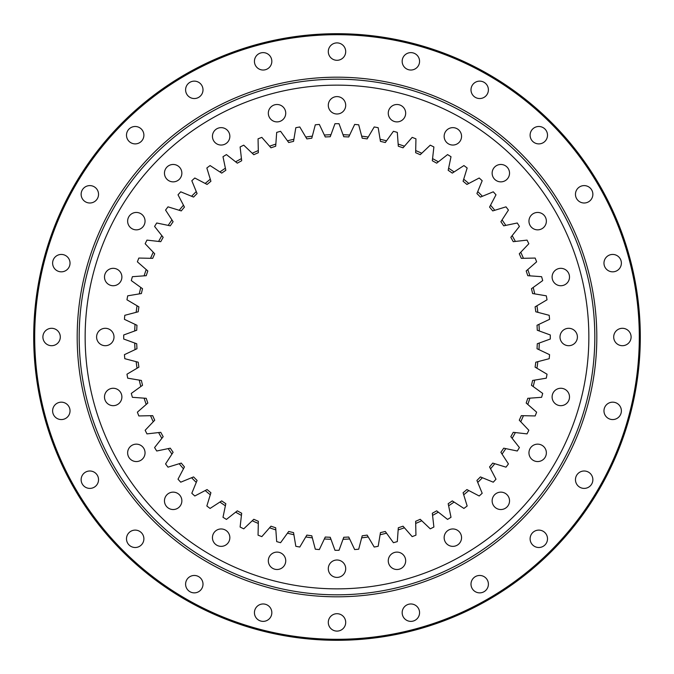 <?xml version="1.0" encoding="UTF-8"?>
<svg xmlns="http://www.w3.org/2000/svg" width="674" height="674" viewBox="0 0 674 674"><rect width="100%" height="100%" fill="white"/><g stroke="black" fill="none" stroke-linecap="round" stroke-linejoin="round"><path stroke-width="1.01" d="M337 550.304A213.304 213.304 0 0 1 334.978 550.296L330.968 539.276A202.368 202.368 0 0 1 324.346 538.973L319.333 549.571A213.304 213.304 0 0 1 315.306 549.2L312.332 537.852A202.368 202.368 0 0 1 305.76 536.942L299.795 547.035A213.304 213.304 0 0 1 295.819 546.294L293.898 534.726A202.368 202.368 0 0 1 287.453 533.201L280.578 542.705A213.304 213.304 0 0 1 276.685 541.601L275.843 529.899A202.368 202.368 0 0 1 269.558 527.793L261.832 536.622A213.304 213.304 0 0 1 258.058 535.164L258.302 523.437A202.368 202.368 0 0 1 252.236 520.758L243.735 528.837A213.304 213.304 0 0 1 240.113 527.034L241.435 515.383A202.368 202.368 0 0 1 235.647 512.156L226.439 519.41A213.304 213.304 0 0 1 222.993 517.278L225.386 505.803A202.368 202.368 0 0 1 219.918 502.054L210.077 508.432A213.304 213.304 0 0 1 206.842 505.997L210.288 494.783A202.368 202.368 0 0 1 205.191 490.546L194.803 495.988A213.304 213.304 0 0 1 191.812 493.267L196.269 482.416A202.368 202.368 0 0 1 191.585 477.731L180.733 482.188A213.304 213.304 0 0 1 178.012 479.197L183.454 468.809A202.368 202.368 0 0 1 179.217 463.712L168.003 467.158A213.304 213.304 0 0 1 165.568 463.923L171.946 454.082A202.368 202.368 0 0 1 168.197 448.614L156.722 451.007A213.304 213.304 0 0 1 154.59 447.561L161.844 438.353A202.368 202.368 0 0 1 158.617 432.565L146.966 433.887A213.304 213.304 0 0 1 145.163 430.265L153.242 421.764A202.368 202.368 0 0 1 150.563 415.698L138.836 415.942A213.304 213.304 0 0 1 137.378 412.168L146.207 404.442A202.368 202.368 0 0 1 144.101 398.157L132.399 397.315A213.304 213.304 0 0 1 131.295 393.422L140.799 386.547A202.368 202.368 0 0 1 139.274 380.102L127.706 378.181A213.304 213.304 0 0 1 126.965 374.205L137.058 368.24A202.368 202.368 0 0 1 136.148 361.668L124.8 358.694A213.304 213.304 0 0 1 124.429 354.667L135.027 349.654A202.368 202.368 0 0 1 134.724 343.032L123.704 339.022A213.304 213.304 0 0 1 123.704 334.978L134.724 330.968A202.368 202.368 0 0 1 135.027 324.346L124.429 319.333A213.304 213.304 0 0 1 124.8 315.306L136.148 312.332A202.368 202.368 0 0 1 137.058 305.76L126.965 299.795A213.304 213.304 0 0 1 127.706 295.819L139.274 293.898A202.368 202.368 0 0 1 140.799 287.453L131.295 280.578A213.304 213.304 0 0 1 132.399 276.685L144.101 275.843A202.368 202.368 0 0 1 146.207 269.558L137.378 261.832A213.304 213.304 0 0 1 138.836 258.058L150.563 258.302A202.368 202.368 0 0 1 153.242 252.236L145.163 243.735A213.304 213.304 0 0 1 146.966 240.113L158.617 241.435A202.368 202.368 0 0 1 161.844 235.647L154.59 226.439A213.304 213.304 0 0 1 156.722 222.993L168.197 225.386A202.368 202.368 0 0 1 171.946 219.918L165.568 210.077A213.304 213.304 0 0 1 168.003 206.842L179.217 210.288A202.368 202.368 0 0 1 183.454 205.191L178.012 194.803A213.304 213.304 0 0 1 180.733 191.812L191.585 196.269A202.368 202.368 0 0 1 196.269 191.585L191.812 180.733A213.304 213.304 0 0 1 194.803 178.012L205.191 183.454A202.368 202.368 0 0 1 210.288 179.217L206.842 168.003A213.304 213.304 0 0 1 210.077 165.568L219.918 171.946A202.368 202.368 0 0 1 225.386 168.197L222.993 156.722A213.304 213.304 0 0 1 226.439 154.59L235.647 161.844A202.368 202.368 0 0 1 241.435 158.617L240.113 146.966A213.304 213.304 0 0 1 243.735 145.163L252.236 153.242A202.368 202.368 0 0 1 258.302 150.563L258.058 138.836A213.304 213.304 0 0 1 261.832 137.378L269.558 146.207A202.368 202.368 0 0 1 275.843 144.101L276.685 132.399A213.304 213.304 0 0 1 280.578 131.295L287.453 140.799A202.368 202.368 0 0 1 293.898 139.274L295.819 127.706A213.304 213.304 0 0 1 299.795 126.965L305.76 137.058A202.368 202.368 0 0 1 312.332 136.148L315.306 124.8A213.304 213.304 0 0 1 319.333 124.429L324.346 135.027A202.368 202.368 0 0 1 330.968 134.724L334.978 123.704A213.304 213.304 0 0 1 339.022 123.704L343.032 134.724A202.368 202.368 0 0 1 349.654 135.027L354.667 124.429A213.304 213.304 0 0 1 358.694 124.8L361.668 136.148A202.368 202.368 0 0 1 368.24 137.058L374.205 126.965A213.304 213.304 0 0 1 378.181 127.706L380.102 139.274A202.368 202.368 0 0 1 386.547 140.799L393.422 131.295A213.304 213.304 0 0 1 397.315 132.399L398.157 144.101A202.368 202.368 0 0 1 404.442 146.207L412.168 137.378A213.304 213.304 0 0 1 415.942 138.836L415.698 150.563A202.368 202.368 0 0 1 421.764 153.242L430.265 145.163A213.304 213.304 0 0 1 433.887 146.966L432.565 158.617A202.368 202.368 0 0 1 438.353 161.844L447.561 154.59A213.304 213.304 0 0 1 451.007 156.722L448.614 168.197A202.368 202.368 0 0 1 454.082 171.946L463.923 165.568A213.304 213.304 0 0 1 467.158 168.003L463.712 179.217A202.368 202.368 0 0 1 468.809 183.454L479.197 178.012A213.304 213.304 0 0 1 482.188 180.733L477.731 191.585A202.368 202.368 0 0 1 482.416 196.269L493.267 191.812A213.304 213.304 0 0 1 495.988 194.803L490.546 205.191A202.368 202.368 0 0 1 494.783 210.288L505.997 206.842A213.304 213.304 0 0 1 508.432 210.077L502.054 219.918A202.368 202.368 0 0 1 505.803 225.386L517.278 222.993A213.304 213.304 0 0 1 519.41 226.439L512.156 235.647A202.368 202.368 0 0 1 515.383 241.435L527.034 240.113A213.304 213.304 0 0 1 528.837 243.735L520.758 252.236A202.368 202.368 0 0 1 523.437 258.302L535.164 258.058A213.304 213.304 0 0 1 536.622 261.832L527.793 269.558A202.368 202.368 0 0 1 529.899 275.843L541.601 276.685A213.304 213.304 0 0 1 542.705 280.578L533.201 287.453A202.368 202.368 0 0 1 534.726 293.898L546.294 295.819A213.304 213.304 0 0 1 547.035 299.795L536.942 305.76A202.368 202.368 0 0 1 537.852 312.332L549.2 315.306A213.304 213.304 0 0 1 549.571 319.333L538.973 324.346A202.368 202.368 0 0 1 539.276 330.968L550.296 334.978A213.304 213.304 0 0 1 550.296 339.022L539.276 343.032A202.368 202.368 0 0 1 538.973 349.654L549.571 354.667A213.304 213.304 0 0 1 549.2 358.694L537.852 361.668A202.368 202.368 0 0 1 536.942 368.24L547.035 374.205A213.304 213.304 0 0 1 546.294 378.181L534.726 380.102A202.368 202.368 0 0 1 533.201 386.547L542.705 393.422A213.304 213.304 0 0 1 541.601 397.315L529.899 398.157A202.368 202.368 0 0 1 527.793 404.442L536.622 412.168A213.304 213.304 0 0 1 535.164 415.942L523.437 415.698A202.368 202.368 0 0 1 520.758 421.764L528.837 430.265A213.304 213.304 0 0 1 527.034 433.887L515.383 432.565A202.368 202.368 0 0 1 512.156 438.353L519.41 447.561A213.304 213.304 0 0 1 517.278 451.007L505.803 448.614A202.368 202.368 0 0 1 502.054 454.082L508.432 463.923A213.304 213.304 0 0 1 505.997 467.158L494.783 463.712A202.368 202.368 0 0 1 490.546 468.809L495.988 479.197A213.304 213.304 0 0 1 493.267 482.188L482.416 477.731A202.368 202.368 0 0 1 477.731 482.416L482.188 493.267A213.304 213.304 0 0 1 479.197 495.988L468.809 490.546A202.368 202.368 0 0 1 463.712 494.783L467.158 505.997A213.304 213.304 0 0 1 463.923 508.432L454.082 502.054A202.368 202.368 0 0 1 448.614 505.803L451.007 517.278A213.304 213.304 0 0 1 447.561 519.41L438.353 512.156A202.368 202.368 0 0 1 432.565 515.383L433.887 527.034A213.304 213.304 0 0 1 430.265 528.837L421.764 520.758A202.368 202.368 0 0 1 415.698 523.437L415.942 535.164A213.304 213.304 0 0 1 412.168 536.622L404.442 527.793A202.368 202.368 0 0 1 398.157 529.899L397.315 541.601A213.304 213.304 0 0 1 393.422 542.705L386.547 533.201A202.368 202.368 0 0 1 380.102 534.726L378.181 546.294A213.304 213.304 0 0 1 374.205 547.035L368.24 536.942A202.368 202.368 0 0 1 361.668 537.852L358.694 549.2A213.304 213.304 0 0 1 354.667 549.571L349.654 538.973A202.368 202.368 0 0 1 343.032 539.276L339.022 550.296A213.304 213.304 0 0 1 337 550.304M452.852 528.955A8.703 8.703 0 0 1 461.555 537.658A8.703 8.703 0 0 1 452.852 546.361A8.703 8.703 0 0 1 444.149 537.658A8.703 8.703 0 0 1 452.852 528.955M500.841 492.138A8.703 8.703 0 0 1 509.536 500.841A8.703 8.703 0 0 1 500.841 509.536A8.703 8.703 0 0 1 492.138 500.841A8.703 8.703 0 0 1 500.841 492.138M537.658 444.149A8.703 8.703 0 0 1 546.361 452.852A8.703 8.703 0 0 1 537.658 461.555A8.703 8.703 0 0 1 528.955 452.852A8.703 8.703 0 0 1 537.658 444.149M560.81 388.266A8.703 8.703 0 0 1 569.505 396.969A8.703 8.703 0 0 1 560.81 405.672A8.703 8.703 0 0 1 552.107 396.969A8.703 8.703 0 0 1 560.81 388.266M568.704 328.297A8.703 8.703 0 0 1 577.399 337A8.703 8.703 0 0 1 568.704 345.703A8.703 8.703 0 0 1 560.001 337A8.703 8.703 0 0 1 568.704 328.297M560.81 268.328A8.703 8.703 0 0 1 569.505 277.031A8.703 8.703 0 0 1 560.81 285.734A8.703 8.703 0 0 1 552.107 277.031A8.703 8.703 0 0 1 560.81 268.328M537.658 212.445A8.703 8.703 0 0 1 546.361 221.148A8.703 8.703 0 0 1 537.658 229.851A8.703 8.703 0 0 1 528.955 221.148A8.703 8.703 0 0 1 537.658 212.445M500.841 164.464A8.703 8.703 0 0 1 509.536 173.159A8.703 8.703 0 0 1 500.841 181.862A8.703 8.703 0 0 1 492.138 173.159A8.703 8.703 0 0 1 500.841 164.464M452.852 127.639A8.703 8.703 0 0 1 461.555 136.342A8.703 8.703 0 0 1 452.852 145.045A8.703 8.703 0 0 1 444.149 136.342A8.703 8.703 0 0 1 452.852 127.639M396.969 104.495A8.703 8.703 0 0 1 405.672 113.19A8.703 8.703 0 0 1 396.969 121.893A8.703 8.703 0 0 1 388.266 113.19A8.703 8.703 0 0 1 396.969 104.495M337 96.601A8.703 8.703 0 0 1 345.703 105.296A8.703 8.703 0 0 1 337 113.999A8.703 8.703 0 0 1 328.297 105.296A8.703 8.703 0 0 1 337 96.601M277.031 104.495A8.703 8.703 0 0 1 285.734 113.19A8.703 8.703 0 0 1 277.031 121.893A8.703 8.703 0 0 1 268.328 113.19A8.703 8.703 0 0 1 277.031 104.495M221.148 127.639A8.703 8.703 0 0 1 229.851 136.342A8.703 8.703 0 0 1 221.148 145.045A8.703 8.703 0 0 1 212.445 136.342A8.703 8.703 0 0 1 221.148 127.639M173.159 164.464A8.703 8.703 0 0 1 181.862 173.159A8.703 8.703 0 0 1 173.159 181.862A8.703 8.703 0 0 1 164.464 173.159A8.703 8.703 0 0 1 173.159 164.464M136.342 212.445A8.703 8.703 0 0 1 145.045 221.148A8.703 8.703 0 0 1 136.342 229.851A8.703 8.703 0 0 1 127.639 221.148A8.703 8.703 0 0 1 136.342 212.445M113.19 268.328A8.703 8.703 0 0 1 121.893 277.031A8.703 8.703 0 0 1 113.19 285.734A8.703 8.703 0 0 1 104.495 277.031A8.703 8.703 0 0 1 113.19 268.328M105.296 328.297A8.703 8.703 0 0 1 113.999 337A8.703 8.703 0 0 1 105.296 345.703A8.703 8.703 0 0 1 96.601 337A8.703 8.703 0 0 1 105.296 328.297M113.19 388.266A8.703 8.703 0 0 1 121.893 396.969A8.703 8.703 0 0 1 113.19 405.672A8.703 8.703 0 0 1 104.495 396.969A8.703 8.703 0 0 1 113.19 388.266M136.342 444.149A8.703 8.703 0 0 1 145.045 452.852A8.703 8.703 0 0 1 136.342 461.555A8.703 8.703 0 0 1 127.639 452.852A8.703 8.703 0 0 1 136.342 444.149M173.159 492.138A8.703 8.703 0 0 1 181.862 500.841A8.703 8.703 0 0 1 173.159 509.536A8.703 8.703 0 0 1 164.464 500.841A8.703 8.703 0 0 1 173.159 492.138M221.148 528.955A8.703 8.703 0 0 1 229.851 537.658A8.703 8.703 0 0 1 221.148 546.361A8.703 8.703 0 0 1 212.445 537.658A8.703 8.703 0 0 1 221.148 528.955M277.031 552.107A8.703 8.703 0 0 1 285.734 560.81A8.703 8.703 0 0 1 277.031 569.505A8.703 8.703 0 0 1 268.328 560.81A8.703 8.703 0 0 1 277.031 552.107M396.969 552.107A8.703 8.703 0 0 1 405.672 560.81A8.703 8.703 0 0 1 396.969 569.505A8.703 8.703 0 0 1 388.266 560.81A8.703 8.703 0 0 1 396.969 552.107M337 560.001A8.703 8.703 0 0 1 345.703 568.704A8.703 8.703 0 0 1 337 577.399A8.703 8.703 0 0 1 328.297 568.704A8.703 8.703 0 0 1 337 560.001M134.724 343.032L136.738 343.765A200.38 200.38 0 0 0 136.965 348.736L135.027 349.654M136.148 361.668L138.212 362.216A200.38 200.38 0 0 0 138.903 367.145L137.058 368.24M139.274 380.102L141.388 380.448A200.38 200.38 0 0 0 142.534 385.292L140.799 386.547M144.101 398.157L146.233 398.317A200.38 200.38 0 0 0 147.817 403.035L146.207 404.442M150.563 415.698L152.703 415.656A200.38 200.38 0 0 0 154.717 420.205L153.242 421.764M158.617 432.565L160.749 432.32A200.38 200.38 0 0 0 163.167 436.668L161.844 438.353M168.197 448.614L170.295 448.176A200.38 200.38 0 0 0 173.108 452.288L171.946 454.082M179.217 463.712L181.264 463.089A200.38 200.38 0 0 0 184.449 466.914L183.454 468.809M235.647 512.156L237.332 510.833A200.38 200.38 0 0 0 241.68 513.251L241.435 515.383M219.918 502.054L221.712 500.892A200.38 200.38 0 0 0 225.824 503.705L225.386 505.803M191.585 477.731L193.564 476.914A200.38 200.38 0 0 0 197.086 480.436L196.269 482.416M205.191 490.546L207.087 489.551A200.38 200.38 0 0 0 210.911 492.736L210.288 494.783M252.236 520.758L253.795 519.283A200.38 200.38 0 0 0 258.344 521.297L258.302 523.437M269.558 527.793L270.965 526.183A200.38 200.38 0 0 0 275.683 527.767L275.843 529.899M287.453 533.201L288.708 531.466A200.38 200.38 0 0 0 293.552 532.612L293.898 534.726M305.76 536.942L306.855 535.097A200.38 200.38 0 0 0 311.784 535.788L312.332 537.852M330.968 134.724L330.235 136.738A200.38 200.38 0 0 0 325.264 136.965L324.346 135.027M312.332 136.148L311.784 138.212A200.38 200.38 0 0 0 306.855 138.903L305.76 137.058M293.898 139.274L293.552 141.388A200.38 200.38 0 0 0 288.708 142.534L287.453 140.799M275.843 144.101L275.683 146.233A200.38 200.38 0 0 0 270.965 147.817L269.558 146.207M258.302 150.563L258.344 152.703A200.38 200.38 0 0 0 253.795 154.717L252.236 153.242M241.435 158.617L241.68 160.749A200.38 200.38 0 0 0 237.332 163.167L235.647 161.844M225.386 168.197L225.824 170.295A200.38 200.38 0 0 0 221.712 173.108L219.918 171.946M196.269 191.585L197.086 193.564A200.38 200.38 0 0 0 193.564 197.086L191.585 196.269M210.288 179.217L210.911 181.264A200.38 200.38 0 0 0 207.087 184.449L205.191 183.454M171.946 219.918L173.108 221.712A200.38 200.38 0 0 0 170.295 225.824L168.197 225.386M183.454 205.191L184.449 207.087A200.38 200.38 0 0 0 181.264 210.911L179.217 210.288M161.844 235.647L163.167 237.332A200.38 200.38 0 0 0 160.749 241.68L158.617 241.435M153.242 252.236L154.717 253.795A200.38 200.38 0 0 0 152.703 258.344L150.563 258.302M146.207 269.558L147.817 270.965A200.38 200.38 0 0 0 146.233 275.683L144.101 275.843M140.799 287.453L142.534 288.708A200.38 200.38 0 0 0 141.388 293.552L139.274 293.898M137.058 305.76L138.903 306.855A200.38 200.38 0 0 0 138.212 311.784L136.148 312.332M135.027 324.346L136.965 325.264A200.38 200.38 0 0 0 136.738 330.235L134.724 330.968M537.852 312.332L535.788 311.784A200.38 200.38 0 0 0 535.097 306.855L536.942 305.76M534.726 293.898L532.612 293.552A200.38 200.38 0 0 0 531.466 288.708L533.201 287.453M529.899 275.843L527.767 275.683A200.38 200.38 0 0 0 526.183 270.965L527.793 269.558M523.437 258.302L521.297 258.344A200.38 200.38 0 0 0 519.283 253.795L520.758 252.236M515.383 241.435L513.251 241.68A200.38 200.38 0 0 0 510.833 237.332L512.156 235.647M505.803 225.386L503.705 225.824A200.38 200.38 0 0 0 500.892 221.712L502.054 219.918M482.416 196.269L480.436 197.086A200.38 200.38 0 0 0 476.914 193.564L477.731 191.585M494.783 210.288L492.736 210.911A200.38 200.38 0 0 0 489.551 207.087L490.546 205.191M454.082 171.946L452.288 173.108A200.38 200.38 0 0 0 448.176 170.295L448.614 168.197M468.809 183.454L466.914 184.449A200.38 200.38 0 0 0 463.089 181.264L463.712 179.217M438.353 161.844L436.668 163.167A200.38 200.38 0 0 0 432.32 160.749L432.565 158.617M421.764 153.242L420.205 154.717A200.38 200.38 0 0 0 415.656 152.703L415.698 150.563M404.442 146.207L403.035 147.817A200.38 200.38 0 0 0 398.317 146.233L398.157 144.101M386.547 140.799L385.292 142.534A200.38 200.38 0 0 0 380.448 141.388L380.102 139.274M368.24 137.058L367.145 138.903A200.38 200.38 0 0 0 362.216 138.212L361.668 136.148M349.654 135.027L348.736 136.965A200.38 200.38 0 0 0 343.765 136.738L343.032 134.724M361.668 537.852L362.216 535.788A200.38 200.38 0 0 0 367.145 535.097L368.24 536.942M380.102 534.726L380.448 532.612A200.38 200.38 0 0 0 385.292 531.466L386.547 533.201M398.157 529.899L398.317 527.767A200.38 200.38 0 0 0 403.035 526.183L404.442 527.793M415.698 523.437L415.656 521.297A200.38 200.38 0 0 0 420.205 519.283L421.764 520.758M432.565 515.383L432.32 513.251A200.38 200.38 0 0 0 436.668 510.833L438.353 512.156M477.731 482.416L476.914 480.436A200.38 200.38 0 0 0 480.436 476.914L482.416 477.731M490.546 468.809L489.551 466.914A200.38 200.38 0 0 0 492.736 463.089L494.783 463.712M463.712 494.783L463.089 492.736A200.38 200.38 0 0 0 466.914 489.551L468.809 490.546M448.614 505.803L448.176 503.705A200.38 200.38 0 0 0 452.288 500.892L454.082 502.054M502.054 454.082L500.892 452.288A200.38 200.38 0 0 0 503.705 448.176L505.803 448.614M512.156 438.353L510.833 436.668A200.38 200.38 0 0 0 513.251 432.32L515.383 432.565M520.758 421.764L519.283 420.205A200.38 200.38 0 0 0 521.297 415.656L523.437 415.698M527.793 404.442L526.183 403.035A200.38 200.38 0 0 0 527.767 398.317L529.899 398.157M533.201 386.547L531.466 385.292A200.38 200.38 0 0 0 532.612 380.448L534.726 380.102M536.942 368.24L535.097 367.145A200.38 200.38 0 0 0 535.788 362.216L537.852 361.668M538.973 349.654L537.035 348.736A200.38 200.38 0 0 0 537.262 343.765L539.276 343.032M539.276 330.968L537.262 330.235A200.38 200.38 0 0 0 537.035 325.264L538.973 324.346M324.346 538.973L325.264 537.035A200.38 200.38 0 0 0 330.235 537.262L330.968 539.276M343.032 539.276L343.765 537.262A200.38 200.38 0 0 0 348.736 537.035L349.654 538.973M616.828 220.01L617.485 221.594M95.767 153.158L96.812 151.793M298.397 637.831L296.703 637.612M479.703 575.461A8.703 8.703 0 0 1 488.397 584.164A8.703 8.703 0 0 1 479.703 592.867A8.703 8.703 0 0 1 471 584.164A8.703 8.703 0 0 1 479.703 575.461M530.109 538.812A8.703 8.703 0 0 1 538.812 530.109A8.703 8.703 0 0 1 547.507 538.812A8.703 8.703 0 0 1 538.812 547.507A8.703 8.703 0 0 1 530.109 538.812M575.461 479.703A8.703 8.703 0 0 1 584.164 471A8.703 8.703 0 0 1 592.867 479.703A8.703 8.703 0 0 1 584.164 488.397A8.703 8.703 0 0 1 575.461 479.703M603.971 410.87A8.703 8.703 0 0 1 612.674 402.167A8.703 8.703 0 0 1 621.377 410.87A8.703 8.703 0 0 1 612.674 419.565A8.703 8.703 0 0 1 603.971 410.87M613.702 337A8.703 8.703 0 0 1 622.397 328.297A8.703 8.703 0 0 1 631.1 337A8.703 8.703 0 0 1 622.397 345.703A8.703 8.703 0 0 1 613.702 337M603.971 263.13A8.703 8.703 0 0 1 612.674 254.435A8.703 8.703 0 0 1 621.377 263.13A8.703 8.703 0 0 1 612.674 271.833A8.703 8.703 0 0 1 603.971 263.13M575.461 194.297A8.703 8.703 0 0 1 584.164 185.603A8.703 8.703 0 0 1 592.867 194.297A8.703 8.703 0 0 1 584.164 203A8.703 8.703 0 0 1 575.461 194.297M538.812 126.493A8.703 8.703 0 0 1 547.507 135.188A8.703 8.703 0 0 1 538.812 143.891A8.703 8.703 0 0 1 530.109 135.188A8.703 8.703 0 0 1 538.812 126.493M479.703 81.133A8.703 8.703 0 0 1 488.397 89.836A8.703 8.703 0 0 1 479.703 98.539A8.703 8.703 0 0 1 471 89.836A8.703 8.703 0 0 1 479.703 81.133M410.87 52.623A8.703 8.703 0 0 1 419.565 61.326A8.703 8.703 0 0 1 410.87 70.029A8.703 8.703 0 0 1 402.167 61.326A8.703 8.703 0 0 1 410.87 52.623M337 42.9A8.703 8.703 0 0 1 345.703 51.603A8.703 8.703 0 0 1 337 60.298A8.703 8.703 0 0 1 328.297 51.603A8.703 8.703 0 0 1 337 42.9M263.13 52.623A8.703 8.703 0 0 1 271.833 61.326A8.703 8.703 0 0 1 263.13 70.029A8.703 8.703 0 0 1 254.435 61.326A8.703 8.703 0 0 1 263.13 52.623M194.297 81.133A8.703 8.703 0 0 1 203 89.836A8.703 8.703 0 0 1 194.297 98.539A8.703 8.703 0 0 1 185.603 89.836A8.703 8.703 0 0 1 194.297 81.133M126.493 135.188A8.703 8.703 0 0 1 135.188 126.493A8.703 8.703 0 0 1 143.891 135.188A8.703 8.703 0 0 1 135.188 143.891A8.703 8.703 0 0 1 126.493 135.188M81.133 194.297A8.703 8.703 0 0 1 89.836 185.603A8.703 8.703 0 0 1 98.539 194.297A8.703 8.703 0 0 1 89.836 203A8.703 8.703 0 0 1 81.133 194.297M52.623 263.13A8.703 8.703 0 0 1 61.326 254.435A8.703 8.703 0 0 1 70.029 263.13A8.703 8.703 0 0 1 61.326 271.833A8.703 8.703 0 0 1 52.623 263.13M42.9 337A8.703 8.703 0 0 1 51.603 328.297A8.703 8.703 0 0 1 60.298 337A8.703 8.703 0 0 1 51.603 345.703A8.703 8.703 0 0 1 42.9 337M52.623 410.87A8.703 8.703 0 0 1 61.326 402.167A8.703 8.703 0 0 1 70.029 410.87A8.703 8.703 0 0 1 61.326 419.565A8.703 8.703 0 0 1 52.623 410.87M81.133 479.703A8.703 8.703 0 0 1 89.836 471A8.703 8.703 0 0 1 98.539 479.703A8.703 8.703 0 0 1 89.836 488.397A8.703 8.703 0 0 1 81.133 479.703M135.188 530.109A8.703 8.703 0 0 1 143.891 538.812A8.703 8.703 0 0 1 135.188 547.507A8.703 8.703 0 0 1 126.493 538.812A8.703 8.703 0 0 1 135.188 530.109M194.297 575.461A8.703 8.703 0 0 1 203 584.164A8.703 8.703 0 0 1 194.297 592.867A8.703 8.703 0 0 1 185.603 584.164A8.703 8.703 0 0 1 194.297 575.461M263.13 603.971A8.703 8.703 0 0 1 271.833 612.674A8.703 8.703 0 0 1 263.13 621.377A8.703 8.703 0 0 1 254.435 612.674A8.703 8.703 0 0 1 263.13 603.971M410.87 603.971A8.703 8.703 0 0 1 419.565 612.674A8.703 8.703 0 0 1 410.87 621.377A8.703 8.703 0 0 1 402.167 612.674A8.703 8.703 0 0 1 410.87 603.971M337 613.702A8.703 8.703 0 0 1 345.703 622.397A8.703 8.703 0 0 1 337 631.1A8.703 8.703 0 0 1 328.297 622.397A8.703 8.703 0 0 1 337 613.702M337 34.694A302.306 302.306 0 0 0 34.694 337A302.306 302.306 0 0 0 337 639.306A302.306 302.306 0 0 0 639.306 337A302.306 302.306 0 0 0 337 34.694M337 33.7A303.3 303.3 0 0 0 33.7 337A303.3 303.3 0 0 0 337 640.3A303.3 303.3 0 0 0 640.3 337A303.3 303.3 0 0 0 337 33.7M337 77.19A259.81 259.81 0 0 1 596.81 337A259.81 259.81 0 0 1 337 596.81A259.81 259.81 0 0 1 77.19 337A259.81 259.81 0 0 1 337 77.19M85.143 337A251.857 251.857 0 0 0 337 588.857A251.857 251.857 0 0 0 588.857 337A251.857 251.857 0 0 0 337 85.143A251.857 251.857 0 0 0 85.143 337M594.822 337A257.822 257.822 0 0 0 337 79.178A257.822 257.822 0 0 0 79.178 337A257.822 257.822 0 0 0 337 594.822A257.822 257.822 0 0 0 594.822 337"/></g></svg>
